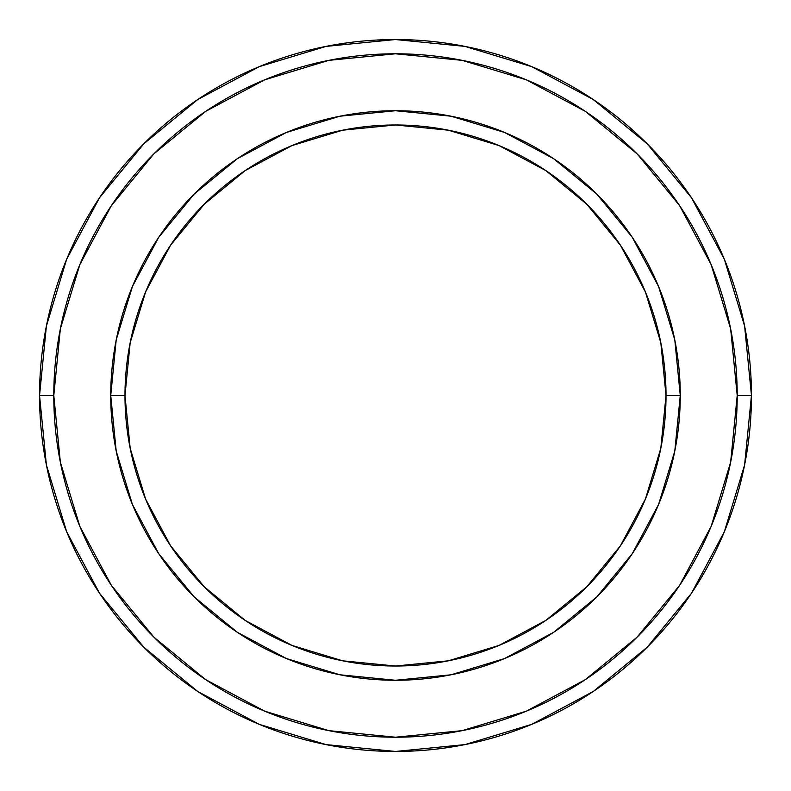 <?xml version="1.0" encoding="UTF-8"?>
<svg xmlns="http://www.w3.org/2000/svg" width="791" height="791" viewBox="0 0 791 791"><rect width="100%" height="100%" fill="white"/><g stroke="black" fill="none" stroke-linecap="round" stroke-linejoin="round"><path stroke-width="1.19" d="M110.74 395.5L124.978 395.5A270.522 270.522 0 0 1 395.5 124.978A270.522 270.522 0 0 1 666.022 395.5L680.26 395.5A284.76 284.76 0 0 0 395.5 110.74A284.76 284.76 0 0 0 110.74 395.5A284.76 284.76 0 0 1 395.5 110.74A284.76 284.76 0 0 1 680.26 395.5A284.76 284.76 0 0 1 395.5 680.26A284.76 284.76 0 0 1 110.74 395.5A284.76 284.76 0 0 0 395.5 680.26A284.76 284.76 0 0 0 680.26 395.5L666.022 395.5L660.821 342.721L645.426 291.978L620.431 245.21L586.784 204.216L545.79 170.569L499.022 145.574L448.279 130.179L395.5 124.978L342.721 130.179L291.978 145.574L245.21 170.569L204.216 204.216L170.569 245.21L145.574 291.978L130.179 342.721L124.978 395.5L130.179 448.279L145.574 499.022L170.569 545.79L204.216 586.784L245.21 620.431L291.978 645.426L342.721 660.821L395.5 666.022L448.279 660.821L499.022 645.426L545.79 620.431L586.784 586.784L620.431 545.79L645.426 499.022L660.821 448.279L666.022 395.5A270.522 270.522 0 0 1 395.5 666.022A270.522 270.522 0 0 1 124.978 395.5L110.74 395.5M39.55 395.5A355.95 355.95 0 0 0 395.5 751.45A355.95 355.95 0 0 0 751.45 395.5L737.212 395.5A341.712 341.712 0 0 1 395.5 737.212A341.712 341.712 0 0 1 53.788 395.5L60.353 462.162L79.802 526.272L111.373 585.35L153.869 637.131L205.65 679.627L264.728 711.198L328.838 730.647L395.5 737.212L462.162 730.647L526.272 711.198L585.35 679.627L637.131 637.131L679.627 585.35L711.198 526.272L730.647 462.162L737.212 395.5L730.647 328.838L711.198 264.728L679.627 205.65L637.131 153.869L585.35 111.373L526.272 79.802L462.162 60.353L395.5 53.788L328.838 60.353L264.728 79.802L205.65 111.373L153.869 153.869L111.373 205.65L79.802 264.728L60.353 328.838L53.788 395.5L39.55 395.5L53.788 395.5A341.712 341.712 0 0 1 395.5 53.788A341.712 341.712 0 0 1 737.212 395.5L751.45 395.5A355.95 355.95 0 0 0 395.5 39.55A355.95 355.95 0 0 0 39.55 395.5A355.95 355.95 0 0 1 395.5 39.55A355.95 355.95 0 0 1 751.45 395.5A355.95 355.95 0 0 1 395.5 751.45A355.95 355.95 0 0 1 39.55 395.5L46.392 326.06L66.642 259.28L99.468 197.839M680.26 395.589L674.812 450.919M674.733 451.325L658.587 504.47L632.266 553.7L596.859 596.859L553.779 632.217M553.631 632.325L504.47 658.587L451.186 674.763M450.919 674.812L395.589 680.26M395.411 680.26L340.081 674.812M339.814 674.763L286.53 658.587L237.488 632.395M237.3 632.266L194.141 596.859L158.783 553.779M158.734 553.7L132.413 504.47L116.267 451.325M116.188 450.919L110.74 395.589M110.74 395.411L116.188 340.081M116.267 339.675L132.413 286.53L158.734 237.3L194.141 194.141L237.221 158.783M237.369 158.675L286.53 132.413L339.814 116.237M340.081 116.188L395.411 110.74M395.589 110.74L450.919 116.188M451.186 116.237L504.47 132.413L553.512 158.605M553.7 158.734L596.859 194.141L632.217 237.221M632.266 237.3L658.587 286.53L674.733 339.675M674.812 340.081L680.26 395.411M99.537 197.74L143.804 143.804L197.651 99.607M197.74 99.537L259.28 66.642L326.06 46.392L395.381 39.55M395.5 39.55L464.94 46.392L531.72 66.642L593.161 99.468M593.26 99.537L647.196 143.804L691.393 197.651M691.463 197.74L724.358 259.28L744.608 326.06L751.45 395.381M751.45 395.5L744.608 464.94L724.358 531.72L691.532 593.161M691.463 593.26L647.196 647.196L593.349 691.393M593.26 691.463L531.72 724.358L464.94 744.608L395.619 751.45M395.5 751.45L326.06 744.608L259.28 724.358L197.839 691.532M197.74 691.463L143.804 647.196L99.607 593.349M99.537 593.26L66.642 531.72L46.392 464.94L39.55 395.619"/></g></svg>

